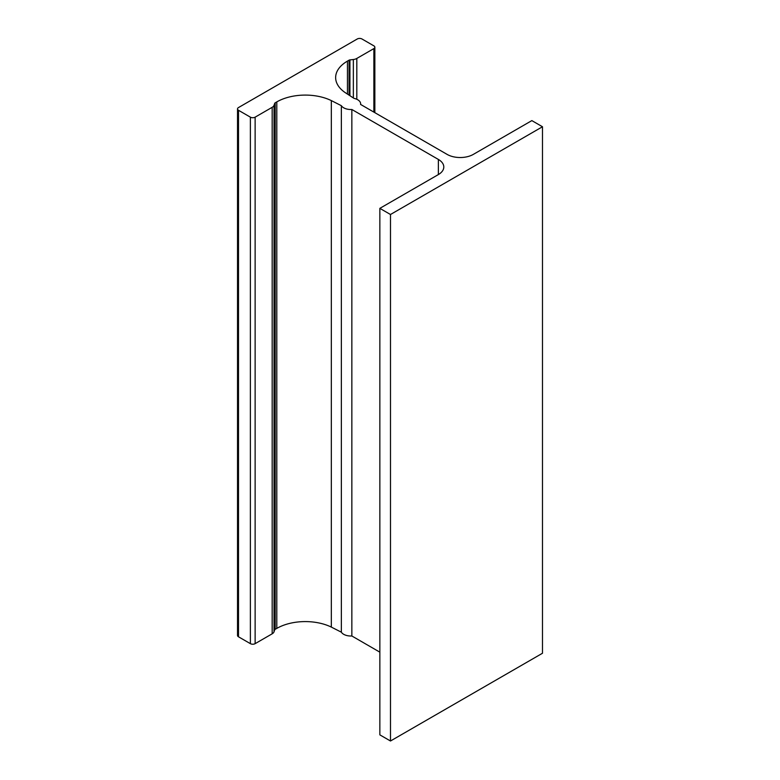 <?xml version="1.0" encoding="UTF-8"?>
<svg xmlns="http://www.w3.org/2000/svg" width="780" height="780" viewBox="0 0 780 780"><rect width="100%" height="100%" fill="white"/><g stroke="black" fill="none" stroke-linecap="round" stroke-linejoin="round"><path stroke-width="1.17" d="M390.488 214.5L379.85 208.357L438.37 174.574A18.535 10.706 0 0 0 443.8 167.008A18.535 10.706 0 0 0 438.37 159.432L351.848 109.483A10.072 5.821 180 0 1 341.357 105.69L331.325 100.591A40.306 23.264 0 0 0 276.802 101.897L275.174 102.833A1.677 0.965 0 0 0 274.716 103.331L274.034 105.31A6.767 3.91 180 0 1 272.181 107.308L255.128 117.156A3.354 1.94 180 0 1 250.38 117.156L238.505 110.292A3.354 1.94 180 0 1 237.52 108.927A3.354 1.94 180 0 1 238.505 107.552L357.24 39A3.354 1.94 180 0 1 361.998 39L373.864 45.854A3.354 1.94 180 0 1 374.848 47.229A3.354 1.94 180 0 1 373.864 48.594L356.811 58.441A6.767 3.91 180 0 1 353.35 59.514L349.927 59.904A1.677 0.965 0 0 0 349.069 60.167L347.451 61.113A40.306 23.264 0 0 0 335.644 77.561A40.306 23.264 0 0 0 345.179 92.596L354.013 98.377A10.072 5.821 180 0 1 360.633 103.847A10.072 5.821 180 0 1 360.584 104.432L447.106 154.391A18.535 10.706 0 0 0 473.323 154.391L531.843 120.608L542.48 126.75L390.488 214.5L390.488 741L379.85 734.858L379.85 208.357M379.85 652.158L351.848 635.983L351.848 109.483M351.848 635.983A10.072 5.821 180 0 1 341.357 632.19L341.357 105.69M341.357 632.19L331.325 627.091L331.325 100.591M331.325 627.091A40.306 23.264 0 0 0 276.802 628.397L275.174 629.333A1.677 0.965 0 0 0 274.716 629.831L274.034 631.81A6.767 3.91 180 0 1 272.181 633.808L255.128 643.656A3.354 1.94 180 0 1 250.38 643.656L238.505 636.802A3.354 1.94 180 0 1 237.52 635.427L237.52 108.927M390.488 741L542.48 653.25L542.48 126.75M438.37 174.574L438.37 159.432M276.802 628.397L276.802 101.897M275.174 629.333L275.174 102.833M274.716 629.831L274.716 103.331M274.034 631.81L274.034 105.31M272.181 633.808L272.181 107.308M255.128 643.656L255.128 117.156M250.38 643.656L250.38 117.156M238.505 636.802L238.505 110.292M373.864 112.106L373.864 48.594M356.811 99.284L356.811 58.441M353.35 97.948L353.35 59.514M349.927 95.706L349.927 59.904M349.069 95.141L349.069 60.167M347.451 94.078L347.451 61.113M374.848 112.671L374.848 47.229M360.633 104.462L360.633 103.847"/></g></svg>

